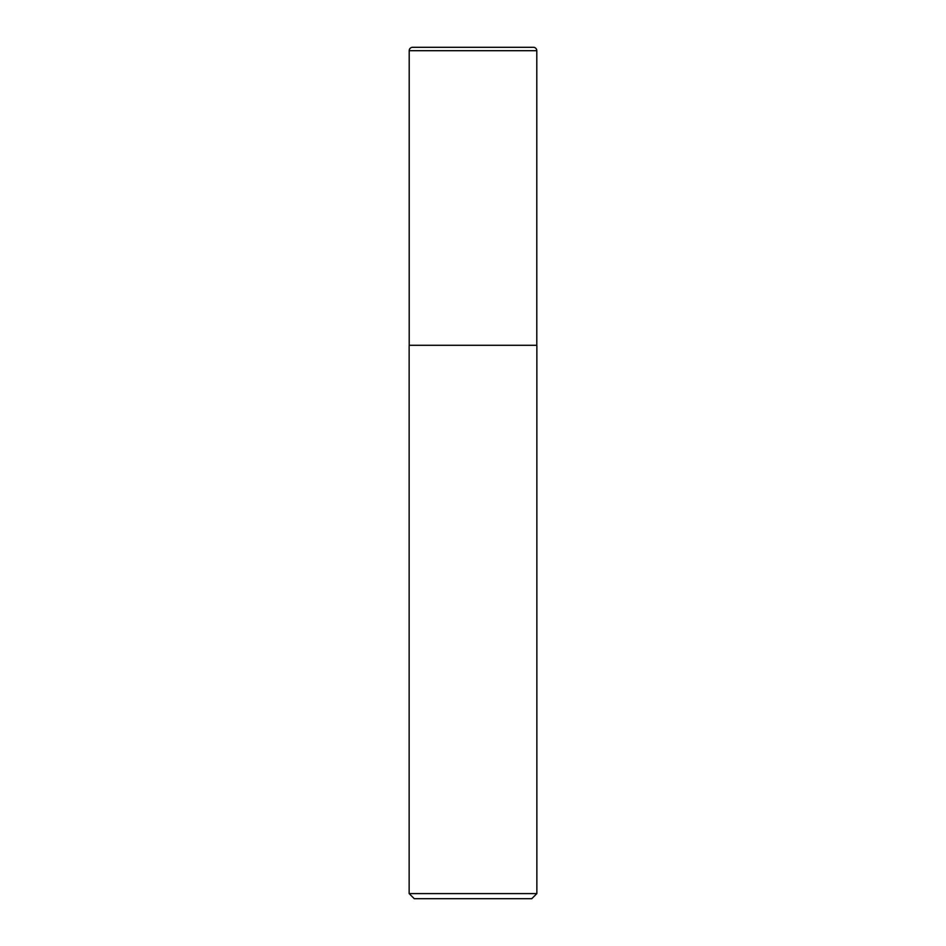 <?xml version="1.0" encoding="UTF-8"?>
<svg xmlns="http://www.w3.org/2000/svg" width="946" height="946" viewBox="0 0 946 946"><rect width="100%" height="100%" fill="white"/><g stroke="black" fill="none" stroke-linecap="round" stroke-linejoin="round"><path stroke-width="1.42" d="M412.61 47.3L533.39 47.3A3.406 3.406 0 0 1 536.796 50.706L409.204 50.706A3.406 3.406 0 0 1 412.61 47.3L533.39 47.3M409.204 50.706L409.204 345.29L536.796 345.29L536.796 50.706M409.204 345.29L536.796 345.29M536.855 893.592L531.747 898.7L414.253 898.7L409.145 893.592L536.855 893.592L536.855 345.657M409.145 893.592L409.145 345.657"/></g></svg>
